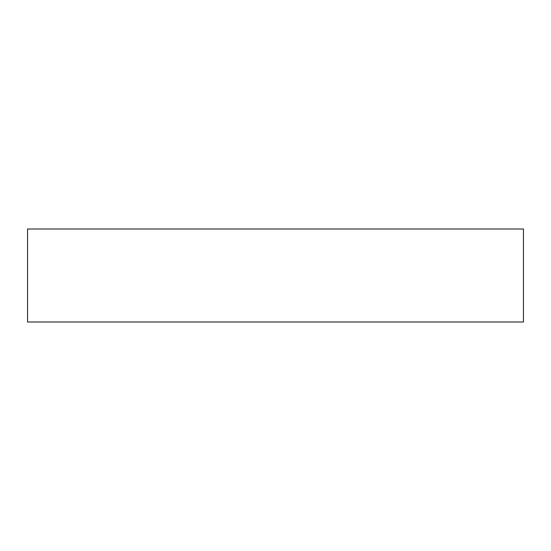 <?xml version="1.0" encoding="UTF-8"?>
<svg xmlns="http://www.w3.org/2000/svg" width="551" height="551" viewBox="0 0 551 551"><rect width="100%" height="100%" fill="white"/><g stroke="black" fill="none" stroke-linecap="round" stroke-linejoin="round"><path stroke-width="0.83" d="M27.55 229.009L27.55 321.991L523.45 321.991L523.45 229.009L27.55 229.009"/></g></svg>
